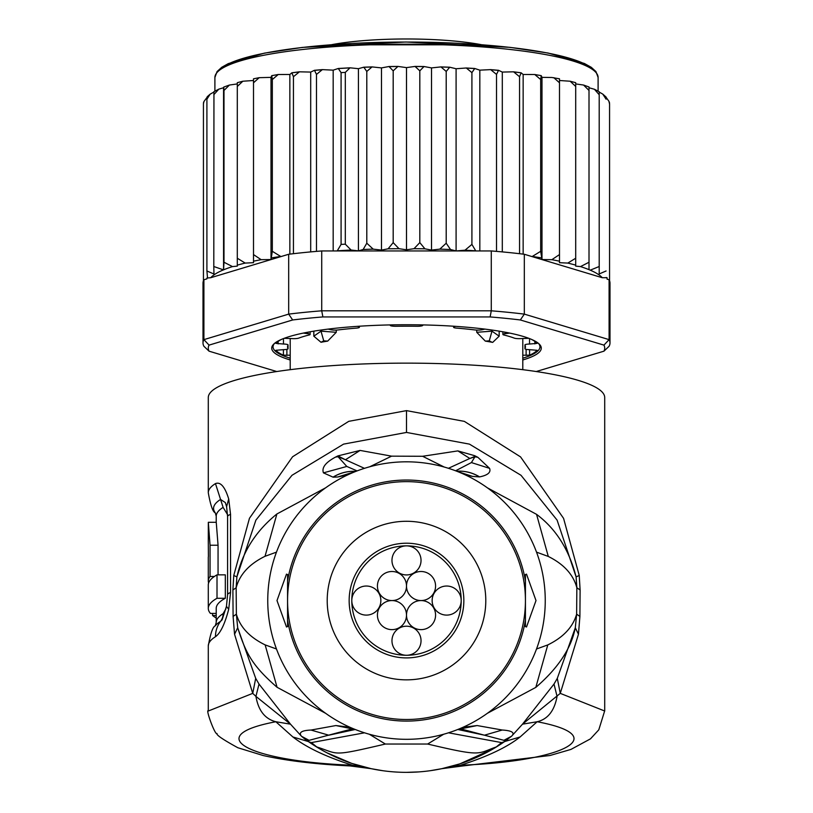 <?xml version="1.0" encoding="UTF-8"?>
<svg xmlns="http://www.w3.org/2000/svg" width="813" height="813" viewBox="0 0 813 813"><rect width="100%" height="100%" fill="white"/><g stroke="black" fill="none" stroke-linecap="round" stroke-linejoin="round"><path stroke-width="1.22" d="M406.5 586.031A14.532 14.532 0 0 0 391.968 571.498A14.532 14.532 0 0 0 377.425 586.031A14.532 14.532 0 0 0 391.968 600.563A14.532 14.532 0 0 0 406.5 586.031A14.532 14.532 0 0 0 421.032 600.563A14.532 14.532 0 0 0 435.575 586.031A14.532 14.532 0 0 0 421.032 571.498A14.532 14.532 0 0 0 406.5 586.031M391.968 600.563A14.532 14.532 0 0 0 377.425 615.106A14.532 14.532 0 0 0 391.968 629.638A14.532 14.532 0 0 0 406.5 615.106A14.532 14.532 0 0 0 391.968 600.563M435.575 615.106A14.532 14.532 0 0 0 421.032 600.563A14.532 14.532 0 0 0 406.5 615.106A14.532 14.532 0 0 0 421.032 629.638A14.532 14.532 0 0 0 435.575 615.106M421.032 640.735A14.532 14.532 0 0 0 406.5 626.203A14.532 14.532 0 0 0 391.968 640.735A14.532 14.532 0 0 0 406.5 655.268A14.532 14.532 0 0 0 421.032 640.735M421.032 560.391A14.532 14.532 0 0 0 406.5 545.858A14.532 14.532 0 0 0 391.968 560.391A14.532 14.532 0 0 0 406.5 574.933A14.532 14.532 0 0 0 421.032 560.391M461.205 600.563A14.532 14.532 0 0 0 446.672 586.031A14.532 14.532 0 0 0 432.14 600.563A14.532 14.532 0 0 0 446.672 615.106A14.532 14.532 0 0 0 461.205 600.563A54.705 54.705 0 0 1 406.5 655.268A54.705 54.705 0 0 1 351.795 600.563A14.532 14.532 0 0 0 366.328 615.106A14.532 14.532 0 0 0 380.86 600.563A14.532 14.532 0 0 0 366.328 586.031A14.532 14.532 0 0 0 351.795 600.563A54.705 54.705 0 0 1 406.5 545.858A54.705 54.705 0 0 1 461.205 600.563M406.5 543.216A57.347 57.347 0 0 1 463.847 600.563A57.347 57.347 0 0 1 406.5 657.91A57.347 57.347 0 0 1 349.153 600.563A57.347 57.347 0 0 1 406.5 543.216M485.788 600.563A79.288 79.288 0 0 0 406.5 521.285A79.288 79.288 0 0 0 327.212 600.563A79.288 79.288 0 0 0 406.5 679.851A79.288 79.288 0 0 0 485.788 600.563M492.007 342.263L492.698 342.385L499.172 336.186L491.997 331.165L476.743 332.293L485.31 341.104L489.263 340.84L492.007 342.263A116.289 20.193 180 0 0 485.31 341.104M476.743 332.293L476.743 330.088M336.257 330.088L336.257 332.293L321.003 331.165L313.828 336.186L320.993 342.273L323.737 340.84L327.69 341.104L336.257 332.293M327.69 341.104A116.289 20.193 180 0 0 320.993 342.263M313.828 336.186L313.828 331.145M290.211 338.482L290.211 369.681M522.789 338.482L522.789 369.681M499.172 331.145L499.172 336.186M522.789 355.21L529.588 355.19A132.143 22.947 180 0 0 537.129 350.301L529.537 349.661A5.285 0.915 0 0 1 524.944 348.747A5.285 0.915 0 0 1 524.964 348.665A118.932 20.65 180 0 0 525.432 346.846A118.932 20.65 180 0 0 524.964 345.017A5.285 0.915 0 0 1 524.944 344.936A5.285 0.915 0 0 1 529.537 344.031L537.129 343.381A132.143 22.947 180 0 0 531.336 339.326M281.664 339.326A132.143 22.947 180 0 0 275.871 343.381L283.463 344.031A5.285 0.915 0 0 1 288.056 344.936A5.285 0.915 0 0 1 288.036 345.017A118.932 20.65 180 0 0 287.568 346.846A118.932 20.65 180 0 0 288.036 348.665A5.285 0.915 0 0 1 288.056 348.747A5.285 0.915 0 0 1 283.463 349.661L275.871 350.301A132.143 22.947 180 0 0 283.412 355.19L290.211 355.21M207 97.408L203.961 101.493L203.433 103.779L203.433 280.77A203.494 35.335 180 0 0 203.006 283.076L203.006 342.944A203.494 35.335 0 0 1 203.9 339.631L209.053 345.119L292.67 319.966L288.676 314.123A203.494 35.335 0 0 1 321.724 310.81L322.883 316.938L490.117 316.938L491.276 310.81A203.494 35.335 0 0 1 524.324 314.123L520.33 319.966L603.947 345.119L609.1 339.631A203.494 35.335 0 0 1 609.994 342.944L609.994 283.076A203.494 35.335 180 0 0 609.567 280.77A203.494 35.335 180 0 0 609.1 279.763L607.077 279.154L607.077 277.731L602.291 277.721L524.324 254.266L524.324 314.123L609.1 339.631L609.1 279.763M213.839 92.093L210.15 94.166L206.909 99.196L207.518 96.95M213.951 92.052L213.799 266.512L223.565 269.916L223.992 262.243L232.488 266.593L237.294 266.115L237.294 258.239L245.18 263.077L253.504 262.69L253.504 254.571L261.136 259.682L271.014 259.55L272.325 251.308L280.932 256.593L210.709 277.721A198.209 34.42 0 0 1 223.169 269.987M223.565 269.916L223.565 87.733L218.809 89.156L213.799 94.735M609.567 104.196L608.967 101.33L606.091 97.316L606.091 99.196L602.779 94.105L599.201 92.082L599.201 94.735L594.405 89.257L589.008 87.763L589.008 269.652L589.008 262.243L580.512 266.593A198.209 34.42 0 0 1 589.008 269.652L590.228 270.16A198.209 34.42 0 0 1 602.291 277.721M522.789 359.976A134.785 23.404 180 0 0 541.285 348.147A134.785 23.404 180 0 0 539.171 344.021A134.785 23.404 180 0 0 406.5 324.743A134.785 23.404 180 0 0 273.829 344.021A134.785 23.404 180 0 0 271.715 348.147A134.785 23.404 180 0 0 290.211 359.976M290.211 358.218A133.464 23.181 0 0 1 273.036 346.846A133.464 23.181 0 0 1 274.53 343.391M276.755 371.531L209.053 351.175L203.9 346.257A203.494 35.335 0 0 1 203.006 342.944M609.994 342.944A203.494 35.335 0 0 1 609.1 346.257L603.947 351.175L536.245 371.531M603.947 345.119A198.209 34.42 0 0 1 603.947 351.175M209.053 351.175A198.209 34.42 0 0 1 209.053 345.119M490.117 316.938A198.209 34.42 0 0 1 520.33 319.966M321.724 310.81L491.276 310.81L491.276 250.953L321.724 250.953L321.724 310.81M292.67 319.966A198.209 34.42 0 0 1 322.883 316.938M210.709 277.721L206.929 278.036L206.929 278.849L203.9 279.763L203.9 339.631L288.676 314.123L288.676 254.266L280.932 256.593M203.9 279.763A203.494 35.335 180 0 0 203.433 280.77M524.324 254.266A203.494 35.335 180 0 0 519.558 253.697A203.494 35.335 180 0 0 496.509 251.38A203.494 35.335 180 0 0 491.276 250.953M321.724 250.953A203.494 35.335 180 0 0 316.491 251.38A203.494 35.335 180 0 0 293.442 253.697A203.494 35.335 180 0 0 288.676 254.266M538.47 343.391A133.464 23.181 0 0 1 539.964 346.846A133.464 23.181 0 0 1 522.789 358.218M532.068 256.593L540.675 251.308L541.986 259.55L551.864 259.682L559.496 254.571L559.496 261.197L559.496 80.507L570.167 81.229L575.706 82.682L575.706 265.15L575.706 83.922L583.582 85.05L589.008 86.981M541.986 259.55L541.986 77.367L541.245 75.65L540.675 79.532L534.771 74.511L523.145 74.491L521.123 72.804L519.558 76.717L513.592 71.818L502.302 72.072L498.532 70.304L496.509 74.4L490.646 69.623L479.822 70.152L474.721 68.485L471.916 72.631L466.286 67.987L456.093 68.749L449.731 67.215L446.205 71.432L440.941 66.91L431.51 67.906L424.01 66.524L419.813 70.833L415.026 66.422L406.5 67.621L397.974 66.422L393.187 70.833L388.99 66.524L381.49 67.906L372.059 66.91L366.795 71.432L366.795 243.209L373.197 249.144L381.49 250.089L388.096 248.808L393.187 242.609L398.99 248.687L406.5 249.804L414.01 248.687L419.813 242.609L424.904 248.808L431.51 250.089L439.803 249.144L446.205 243.209L450.514 249.52L456.093 250.943L465.016 250.191L471.916 244.408L475.798 250.953M366.795 243.209L363.137 249.489A198.209 34.42 0 0 1 373.197 249.144M366.795 71.432L363.797 67.194L358.431 68.678L350.017 67.814L345.301 72.398L345.301 244.174L351.064 250.028L358.431 250.871L363.137 249.489M337.202 250.953L341.084 244.408L341.084 72.631L338.279 68.485L333.178 70.152L322.355 69.623L316.491 74.4L316.491 251.38M551.864 259.682A198.209 34.42 0 0 1 559.496 261.197L559.496 262.69L567.82 263.077L575.706 258.239M609.567 103.779L609.567 280.77M606.091 99.196L606.091 97.316M606.091 277.528L607.077 277.731M599.201 273.951L599.201 94.735L599.201 273.951L606.091 270.983M599.201 266.512L590.228 270.16M567.82 263.077A198.209 34.42 0 0 1 575.706 265.15L575.706 266.115L580.512 266.593M206.929 278.036L207.518 277.914L206.909 270.983L213.951 274.001L213.799 266.512M206.909 99.196L206.909 270.983M303.34 333.086L308.046 333.726A5.285 0.915 0 0 1 310.109 334.448A5.285 0.915 0 0 1 309.153 334.976A118.932 20.65 180 0 0 298.666 338.137A5.285 0.915 0 0 1 291.847 338.594L284.194 338.31M357.578 326.338L359.011 326.938A5.285 0.915 0 0 1 359.407 327.283A5.285 0.915 0 0 1 356.358 328.117A118.932 20.65 180 0 0 338.178 329.936A5.285 0.915 0 0 1 330.952 329.743L328.117 329.102M423.126 324.915L422.699 325.474A5.285 0.915 0 0 1 416.988 326.277A118.932 20.65 180 0 0 396.012 326.277A5.285 0.915 0 0 1 390.301 325.474L389.874 324.915M484.883 329.102L482.048 329.743A5.285 0.915 0 0 1 474.822 329.936A118.932 20.65 180 0 0 456.642 328.117A5.285 0.915 0 0 1 453.593 327.283A5.285 0.915 0 0 1 453.989 326.938L455.422 326.338M528.806 338.31L521.153 338.594A5.285 0.915 0 0 1 514.334 338.137A118.932 20.65 180 0 0 503.847 334.976A5.285 0.915 0 0 1 502.891 334.448A5.285 0.915 0 0 1 504.954 333.726L509.66 333.086M289.855 254.123L289.855 74.491L278.229 74.511L272.325 79.532L272.325 251.308M272.325 79.532L271.755 75.65L271.014 77.367L259.184 77.682L253.504 82.794L253.504 254.571M278.229 74.511L271.755 75.65M271.014 259.55L271.014 77.367M541.245 75.65L534.771 74.511M540.675 79.532L540.675 251.308M523.145 254.123L523.145 74.491M513.592 71.818L521.123 72.804M519.558 76.717L519.558 253.697M502.302 251.898L502.302 72.072M496.509 74.4L496.509 251.38M479.822 250.953L479.822 70.152M471.916 72.631L471.916 244.408M456.093 250.943L456.093 68.749M446.205 71.432L446.205 243.209M431.51 250.089L431.51 67.906M419.813 70.833L419.813 242.609M406.5 67.621L406.5 249.804M393.187 70.833L393.187 242.609M381.49 250.089L381.49 67.906M358.431 250.871L358.431 68.678M333.178 250.953L333.178 70.152M316.491 74.4L314.468 70.304L310.698 72.072L299.408 71.818L293.442 76.717L293.442 253.697M310.698 251.898L310.698 72.072M293.442 76.717L291.877 72.804L289.855 74.491M299.408 71.818L291.877 72.804M589.008 262.243L589.008 87.469M589.008 90.467L583.582 85.05M575.706 86.463L570.167 81.229M559.496 254.571L559.496 78.81L551.864 77.489L541.986 77.367M559.496 82.794L553.816 77.682M245.18 263.077A198.209 34.42 0 0 0 237.294 265.15L237.294 83.922L229.418 85.05L223.992 90.467L223.992 262.243M223.992 90.467L223.748 87.072L229.418 85.05M253.504 82.794L253.504 78.81L259.184 77.682M261.136 259.682A198.209 34.42 0 0 0 253.504 261.197L253.504 80.507L242.833 81.229L237.294 86.463L237.294 258.239M237.294 86.463L237.294 82.967M598.104 91.127L598.104 77.469A191.604 33.272 180 0 0 598.104 77.225A191.604 33.272 180 0 0 405.799 44.197A191.604 33.272 180 0 0 214.896 77.469L214.896 91.127M217.01 574.852L217.01 598.277A198.209 34.42 -0 0 0 208.291 608.378L208.291 584.954A198.209 34.42 180 0 1 217.01 574.852L225.313 574.852L225.313 598.277L217.01 598.277M208.504 581.966L208.504 583.348M208.301 542.464L208.402 556.478A198.209 34.42 180 0 0 208.291 557.616L208.291 581.041A198.209 34.42 0 0 1 210.059 576.458L210.059 545.228L208.321 522.292L208.291 542.119M209.032 581.966L208.362 581.966A198.209 34.42 0 0 1 208.291 581.041M216.217 613.419L210.435 613.419A198.209 34.42 -0 0 1 208.291 608.378M216.217 618.012A198.209 34.42 0 0 1 212.569 615.492L212.569 613.419M525.432 626.589L525.432 600.563A118.932 118.932 0 0 1 406.5 719.495A118.932 118.932 0 0 1 287.568 600.563A118.932 118.932 0 0 1 406.5 481.642A118.932 118.932 0 0 1 525.432 600.563L525.432 626.589L526.519 626.996L536.001 600.563L526.519 574.141L525.432 574.537L525.432 600.563L525.432 574.537M225.313 598.277A190.283 33.038 180 0 0 216.217 608.378L216.217 622.473A190.283 33.038 0 0 1 223.108 613.663L225.953 608.724M214.419 576.458L210.059 576.458M218.057 574.852L218.057 545.228L216.248 522.292L208.321 522.292M216.217 615.492L212.569 615.492M223.108 507.383A190.283 33.038 180 0 0 216.217 516.194L215.272 512.82A192.925 33.506 -0 0 1 220.557 499.456L223.108 507.383L227.549 514.639M474.955 456.784L471.408 462.577L474.955 456.784L469.823 458.471L474.629 456.52L474.721 455.717L477.861 457.313L474.955 456.784M456.642 471.194A39.644 38.973 -111.2 0 1 479.599 476.896C487.82 475.209 491.143 472.363 489.568 468.349L471.408 462.577L455.595 470.788M448.42 468.298L469.823 458.471L457.871 450.9L474.721 455.717M444.091 467.008L422.618 456.276L444.264 467.058M457.871 450.9L422.618 456.276L391.571 456.154L369.895 466.733M347.751 474.873L337.71 476.997L333.106 477.17L323.442 472.861C321.531 467.688 325.576 462.424 335.586 457.069L337.903 455.9L360.098 450.422L391.571 456.154L369.712 466.784M337.903 455.9L345.454 459.752L338.076 456.733L346.805 466.449L338.076 456.733L335.586 457.069M360.098 450.422L345.454 459.752L364.458 468.339M357.11 470.91L346.805 466.449L323.442 472.861M287.568 602.27L287.568 626.589L286.481 626.996L276.999 600.563L286.481 574.141L287.568 574.537L287.568 602.27M287.568 626.589L287.568 574.537M503.826 742.045L501.591 742.594L504.172 741.832L496.306 746.923L501.591 742.594L448.481 732.808M604.709 711.019L560.269 693.367L522.515 724.17L537.159 721.741C547.82 719.22 554.456 710.765 557.068 696.385L553.999 684.058L522.515 724.17L511.56 736.222L502.8 742.818A171.787 171.787 0 0 1 310.19 742.818L316.724 746.934L311.42 742.594L308.828 741.832L311.42 742.594L364.519 732.808M316.724 746.934C339.61 754.21 330.393 756.852 385.362 744.037L427.638 744.037L443.654 734.251M385.362 744.037L369.346 734.251M496.306 746.923C476.692 753.915 482.434 756.964 427.638 744.037M502.8 742.818L499.568 744.952M309.174 742.045L308.666 741.72M222.02 619.902L220.557 621.345A192.925 33.506 180 0 0 215.272 625.847L216.217 622.473M215.272 512.82C212.843 511.997 210.516 505.31 208.291 492.769A198.209 34.42 -0 0 1 215.465 483.593L220.557 499.456L225.313 502.566M479.599 476.896L479.518 476.916A39.644 38.973 -111.2 0 0 456.693 471.215M489.568 468.349L477.861 457.313M333.015 477.16A39.644 38.943 -70.6 0 1 355.911 471.367M333.106 477.17A39.644 38.943 -70.6 0 1 355.86 471.388M337.71 476.997L355.332 471.601M479.518 476.916L472.475 476.388L457.353 471.469M472.475 476.388L464.914 474.711M267.751 600.563A138.749 138.749 0 0 0 406.5 739.312A138.749 138.749 0 0 0 545.249 600.563A138.749 138.749 0 0 0 406.5 461.814A138.749 138.749 0 0 0 267.751 600.563M320.241 749.119L305.271 739.373L308.33 741.09L309.092 740.338L352.232 728.895M382.638 770.683L371.135 768.671L351.866 763.427M351.45 763.285L326.653 752.665M326.43 752.543L320.454 749.24M406.5 772.35L418.532 771.923M430.362 770.683L441.866 768.671L459.579 763.946M499.314 745.115L493.816 748.499M493.654 748.6L460.006 763.803M536.519 552.139L548.287 556.448C563.836 564.161 573.358 574.598 576.844 587.758L576.63 614.181C572.921 627.118 563.297 637.362 547.779 644.922L536.519 648.998M578.46 634.242L575.309 627.758L557.301 678.357L560.269 693.367L578.46 634.242L579.903 616.406L580.106 589.974L579.242 575.482L576.102 576.884C569.07 549.608 555.889 528.765 536.55 514.344L487.404 487.851M579.242 575.482L563.572 518.359L520.564 456.906L464.355 421.378L406.5 410.626L348.747 421.337L292.578 456.774L249.459 518.288L233.758 575.482L236.898 576.884L255.892 520.127L291.999 475.29L343.574 444.122L406.5 432.435L469.426 444.122L521.011 475.29L557.108 520.127L576.102 576.884L576.854 587.758M579.903 616.406L576.63 614.181L575.309 627.758C571.275 648.307 558.104 668.174 535.808 687.392L487.383 713.296M460.565 765.236L462.973 765.927L441.866 768.671L460.565 765.236C487.434 756.588 507.282 747.167 520.096 736.974L537.159 721.741C613.632 736.182 562.82 761.456 460.565 765.236M215.465 483.593C220.526 481.631 224.937 486.753 228.707 498.948L230.546 514.426L230.546 592.545L228.707 609.283C224.815 624.11 220.404 633.246 215.465 636.721A26.433 25.081 -122.1 0 1 220.557 621.345A13.211 12.541 57.9 0 0 223.097 614.201L223.108 613.663M369.651 768.356L352.436 765.236L350.027 765.927L371.074 768.661M462.973 765.927L550.035 755.49L570.95 749.413L590.472 738.854L598.795 729.83L604.709 710.775L604.709 397.557A198.209 34.42 180 0 0 406.5 363.137A198.209 34.42 180 0 0 208.291 397.557L208.291 492.769M233.758 575.482L232.894 589.974L233.097 616.406L234.54 634.242L252.731 693.367L208.291 711.019M236.146 587.758L236.898 576.884C242.477 551.997 255.81 531.031 276.887 513.979L325.678 487.79M507.719 739.383L504.67 741.09L503.908 740.318L484.426 735.196L457.79 729.485M460.768 728.895L484.426 735.196L502.241 730.023C512.078 730.653 515.178 732.716 511.56 736.222L503.908 740.318M355.21 729.485L328.808 735.206L311.003 730.054L335.871 725.552L352.547 728.926M308.513 741.608L292.904 736.974C306.552 747.543 326.399 756.964 352.436 765.236C250.201 761.446 199.378 736.182 275.841 721.741C264.977 718.966 258.341 710.511 255.932 696.385L290.485 724.17L259.012 684.058L255.932 696.385L252.731 693.367L255.699 678.357L259.012 684.058M292.904 736.974L275.841 721.741L290.485 724.17L301.481 736.263C298.452 732.513 301.623 730.45 311.003 730.054M305.271 739.373L301.481 736.263L309.092 740.338M234.54 634.242L237.691 627.758L236.37 614.181L236.156 587.758C239.662 574.506 249.286 564.019 265.018 556.305L276.481 552.139M276.481 648.998L265.14 644.882C249.662 637.331 240.069 627.097 236.37 614.181L233.097 616.406M463.054 727.269L477.129 725.552L460.453 728.926M477.129 725.552L502.241 730.023M335.871 725.552L349.936 727.259M255.699 678.357L237.691 627.758C245.892 653.164 251.735 665.176 277.07 687.29L325.657 713.326M553.999 684.058L557.301 678.357M331.562 44.695A101.747 17.673 0 0 1 481.438 44.695M489.263 340.84L491.997 331.165M323.737 340.84L321.003 331.165M524.964 348.665L524.964 345.017M288.036 345.017L288.036 348.665M271.755 257.833A198.209 34.42 0 0 1 279.967 256.583M533.033 256.583A198.209 34.42 0 0 1 541.245 257.833M465.016 250.191A198.209 34.42 0 0 1 475.361 250.8M439.803 249.144A198.209 34.42 0 0 1 450.514 249.52M414.01 248.687A198.209 34.42 0 0 1 424.904 248.808M388.096 248.808A198.209 34.42 0 0 1 398.99 248.687M337.639 250.8A198.209 34.42 0 0 1 351.064 250.028M341.084 244.408A203.494 35.335 0 0 1 345.301 244.174M345.301 72.398A203.494 35.335 180 0 0 341.084 72.631M223.575 269.825A198.209 34.42 0 0 1 232.488 266.593M520.472 72.733A198.209 34.42 180 0 0 515.096 72.093M498.054 70.365A198.209 34.42 180 0 0 491.997 69.837M474.101 68.536A198.209 34.42 180 0 0 467.505 68.14M448.989 67.266A198.209 34.42 180 0 0 442.038 67.032M423.146 66.595A198.209 34.42 180 0 0 416.012 66.514M396.988 66.514A198.209 34.42 180 0 0 389.854 66.595M370.962 67.032A198.209 34.42 180 0 0 364.427 67.255M349.001 67.946A198.209 34.42 180 0 0 338.899 68.536M321.003 69.837A198.209 34.42 180 0 0 314.946 70.365M297.904 72.093A198.209 34.42 180 0 0 292.528 72.733M529.588 349.661L529.588 355.19M526.113 355.444L526.113 349.326M286.887 349.326L286.887 355.444M283.412 349.661L283.412 355.19M288.036 344.864L288.056 348.747M283.463 344.031L283.463 338.584M278.137 341.399L278.137 343.909M308.046 333.726L308.046 332.161M359.011 326.938L359.011 326.237M453.989 326.237L453.989 326.938M504.954 332.161L504.954 333.726M534.863 343.909L534.863 341.399M529.537 338.584L529.537 344.031M524.944 348.747L524.964 344.864M593.653 70.335A188.962 32.815 180 0 0 406.5 42.052A188.962 32.815 180 0 0 219.347 70.335M218.057 545.228L210.059 545.228M525.432 620.004A120.507 120.507 0 0 1 287.568 620.004M287.568 581.122A120.507 120.507 0 0 1 525.432 581.122M520.096 736.974L504.487 741.608M548.287 556.448L536.55 514.344M406.5 410.626L406.5 432.435M576.844 587.758L580.106 589.974M215.465 636.721A198.209 34.42 180 0 0 208.291 645.898C210.516 633.357 212.843 626.671 215.272 625.847M228.707 609.283L226.451 606.366L222.112 619.78M230.546 592.545A26.433 4.593 180 0 0 227.579 594.659L226.451 606.366M230.546 514.426A26.433 4.593 180 0 0 227.579 516.54L227.579 594.659M228.707 498.948L226.603 506.662L227.579 516.54M232.894 589.974L236.156 587.758M265.018 556.305L276.887 513.979M547.779 644.922L535.808 687.392M265.14 644.882L277.07 687.29M482.973 44.806L330.027 44.806M214.896 77.469L217.061 71.574L221.756 67.276L228.311 63.617L264.377 53.15L302.487 47.408L405.9 42.012L509.842 47.337L548.145 53.048L584.354 63.465L591.275 67.306L595.949 71.574L598.104 77.469M203.433 102.977L203.961 101.493M207.193 96.747L210.15 94.166M213.89 91.696L218.809 89.156M594.405 89.257L599.201 91.747M602.779 94.105L606.091 97.052M608.967 101.33L609.567 102.977M490.646 69.623L498.532 70.304M466.286 67.987L474.721 68.485M440.941 66.91L449.731 67.215M415.026 66.422L424.01 66.524M397.974 66.422L388.99 66.524M372.059 66.91L363.797 67.194M350.017 67.814L338.279 68.485M322.355 69.623L314.468 70.304M242.833 81.229L237.294 82.682M310.109 334.448L310.109 331.785M359.407 327.283L359.407 326.216M453.593 326.216L453.593 327.283M502.891 331.785L502.891 334.448M216.217 522.292L216.217 516.194M310.19 742.818L308.168 741.426M504.009 741.995L504.832 741.426M225.313 502.556L226.603 506.662M208.291 645.898L208.291 710.765C205.394 708.906 215.293 735.968 217.041 733.539C215.994 734.83 222.925 739.566 237.843 747.736L263.178 755.531C286.664 760.765 315.607 764.23 350.027 765.927M353.086 728.733L351.45 728.814L354.539 729.22M458.461 729.22L461.55 728.814L459.914 728.733"/></g></svg>
